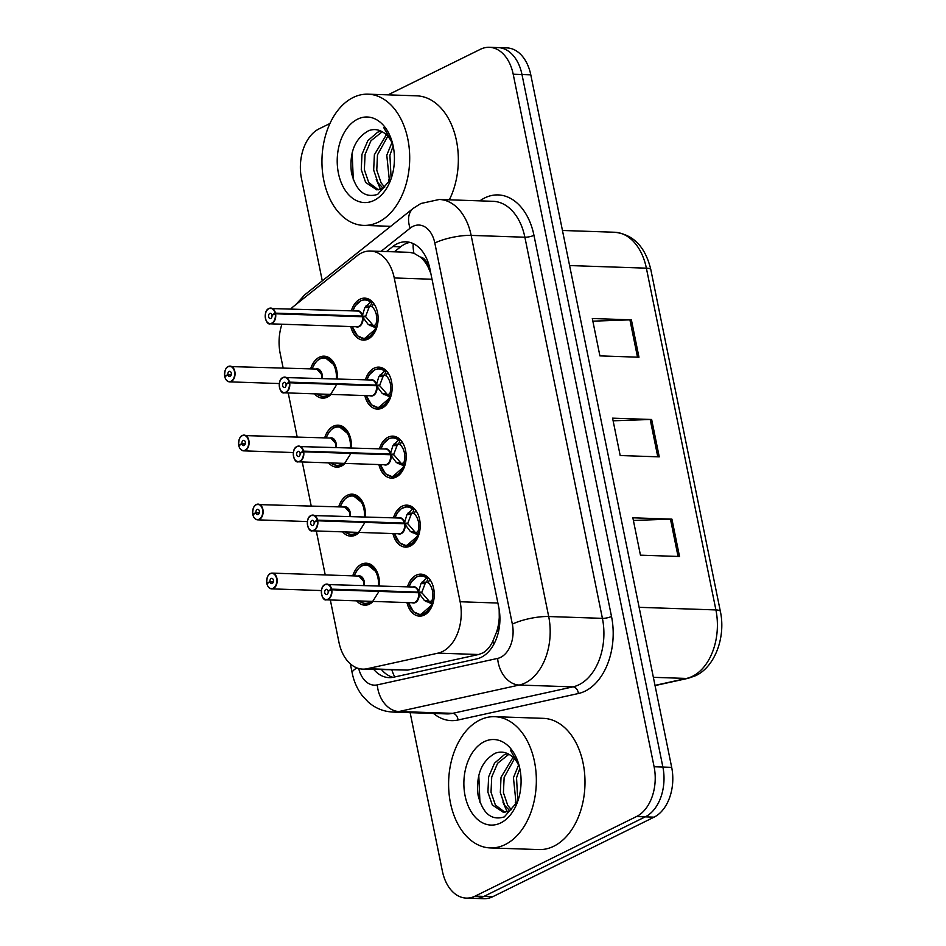 <?xml version="1.0" encoding="UTF-8"?>
<svg xmlns="http://www.w3.org/2000/svg" width="946" height="946" viewBox="0 0 946 946"><rect width="100%" height="100%" fill="white"/><g stroke="black" fill="none" stroke-linecap="round" stroke-linejoin="round"><path stroke-width="1.42" d="M359.125 532.421A21.013 14.036 91.9 0 1 355.495 535.093A21.013 14.036 91.9 0 1 350.73 536.157A21.013 14.036 91.9 0 1 342.618 531.853M338.715 506.843A21.013 14.036 91.9 0 1 347.395 495.231A21.013 14.036 91.9 0 1 352.16 494.167A21.013 14.036 91.9 0 1 365.404 516.859M345.089 463.41A21.013 14.036 91.9 0 1 341.459 466.094A21.013 14.036 91.9 0 1 336.693 467.158A21.013 14.036 91.9 0 1 328.569 462.854M324.679 437.844A21.013 14.036 91.9 0 1 333.359 426.232A21.013 14.036 91.9 0 1 338.124 425.168A21.013 14.036 91.9 0 1 351.368 447.86M331.053 394.411A21.013 14.036 91.9 0 1 327.422 397.084A21.013 14.036 91.9 0 1 322.657 398.16A21.013 14.036 91.9 0 1 314.533 393.843M310.643 368.845A21.013 14.036 91.9 0 1 319.31 357.233A21.013 14.036 91.9 0 1 324.088 356.157A21.013 14.036 91.9 0 1 337.32 378.861M373.162 601.42A21.013 14.036 91.9 0 1 369.543 604.092A21.013 14.036 91.9 0 1 364.766 605.168A21.013 14.036 91.9 0 1 356.654 600.852M352.752 575.854A21.013 14.036 91.9 0 1 361.431 564.242A21.013 14.036 91.9 0 1 366.197 563.166A21.013 14.036 91.9 0 1 379.441 585.87M393.453 517.817A21.013 14.036 91.9 0 1 402.133 506.205A21.013 14.036 91.9 0 1 406.898 505.14A21.013 14.036 91.9 0 1 420.119 523.008A21.013 14.036 91.9 0 1 410.245 546.067A21.013 14.036 91.9 0 1 405.467 547.131A21.013 14.036 91.9 0 1 392.921 533.568M379.417 448.818A21.013 14.036 91.9 0 1 388.097 437.206A21.013 14.036 91.9 0 1 392.862 436.13A21.013 14.036 91.9 0 1 406.082 454.009A21.013 14.036 91.9 0 1 396.197 477.056A21.013 14.036 91.9 0 1 391.431 478.132A21.013 14.036 91.9 0 1 378.885 464.557M365.381 379.807A21.013 14.036 91.9 0 1 374.048 368.195A21.013 14.036 91.9 0 1 378.826 367.131A21.013 14.036 91.9 0 1 392.046 385.01A21.013 14.036 91.9 0 1 382.16 408.057A21.013 14.036 91.9 0 1 377.395 409.121A21.013 14.036 91.9 0 1 364.837 395.558M351.333 310.808A21.013 14.036 91.9 0 1 360.012 299.196A21.013 14.036 91.9 0 1 364.789 298.132A21.013 14.036 91.9 0 1 378.01 315.999A21.013 14.036 91.9 0 1 368.124 339.058A21.013 14.036 91.9 0 1 363.359 340.122A21.013 14.036 91.9 0 1 350.8 326.559M407.49 586.816A21.013 14.036 91.9 0 1 416.169 575.203A21.013 14.036 91.9 0 1 420.935 574.139A21.013 14.036 91.9 0 1 434.167 592.019A21.013 14.036 91.9 0 1 424.281 615.066A21.013 14.036 91.9 0 1 419.516 616.13A21.013 14.036 91.9 0 1 406.957 602.567M330.331 599.965L338.928 642.18A39.389 26.311 -88.1 0 0 362.791 669.129L407.785 670.087L478.57 654.514L482.862 652.917C486.977 650.564 490.312 646.626 492.866 641.104L496.603 631.952A13.126 8.774 -88.1 0 0 499.393 617.951A39.389 9.886 -11.5 0 1 499.914 617.691M362.791 669.129A39.389 26.311 -88.1 0 0 367.237 668.716L438.022 653.142A39.389 26.311 -88.1 0 0 442.515 651.546A39.389 26.311 -88.1 0 0 460.123 601.751L394.245 277.958A39.389 26.311 -88.1 0 0 370.383 251.021A39.389 26.311 -88.1 0 0 357.174 255.739L293.532 306.457A39.389 26.311 -88.1 0 0 291.001 308.763M420.331 257.064A39.389 26.311 91.9 0 1 427.923 266.666L427.793 266.003A13.126 8.774 -88.1 0 0 420.331 257.064L413.958 253.268L409.547 252.346L370.383 251.021M499.393 617.951L499.263 617.289A39.389 26.311 91.9 0 1 496.603 631.952M499.263 617.289L499.169 609.496M430.832 273.406L427.923 266.666M281.943 324.218A39.389 26.311 -88.1 0 0 280.193 353.532L283.126 367.911M288.223 392.957L297.162 436.91M302.259 461.955L311.199 505.909M316.295 530.954L325.235 574.92M388.026 94.848L480.402 49.298A39.389 26.311 91.9 0 1 489.342 47.3L498.128 47.596A39.389 26.311 91.9 0 1 521.991 74.533L662.886 767.052A39.389 26.311 91.9 0 1 645.29 816.847L483.974 896.394A39.389 26.311 91.9 0 1 475.034 898.404A39.389 26.311 91.9 0 0 483.974 896.394L645.29 816.847A39.389 26.311 91.9 0 0 662.886 767.052L521.991 74.533A39.389 26.311 91.9 0 0 498.128 47.596L506.926 47.903A39.389 26.311 91.9 0 1 530.789 74.84L671.684 767.36A39.389 26.311 91.9 0 1 654.076 817.155L492.771 896.702A39.389 26.311 91.9 0 1 483.832 898.7L466.248 898.097A39.389 26.311 91.9 0 1 442.385 871.16L410.138 712.657M592.846 321.167L629.918 319.854A10.501 2.637 -11.5 0 1 631.384 319.854L592.314 318.518L599.906 355.885L638.976 357.221L631.384 319.854M633.394 520.454L670.466 519.141A10.501 2.637 -11.5 0 1 671.92 519.141L632.85 517.805L640.454 555.172L679.524 556.496L671.92 519.141M613.114 420.804L650.198 419.492A10.501 2.637 -11.5 0 1 651.652 419.492L612.582 418.167L620.186 455.534L659.256 456.859L651.652 419.492M373.824 669.496A39.389 26.311 -88.1 0 0 389.09 677.632A39.389 26.311 -88.1 0 0 393.536 677.218L476.713 658.913A39.389 26.311 -88.1 0 0 481.207 657.328A39.389 26.311 -88.1 0 0 498.802 607.533L429.886 268.759A39.389 26.311 -88.1 0 0 406.011 241.821A39.389 26.311 -88.1 0 0 392.815 246.539L386.512 251.565M489.342 47.3A39.389 26.311 91.9 0 1 513.205 74.237L654.1 766.757A39.389 26.311 91.9 0 1 636.492 816.552L475.188 896.099A39.389 26.311 91.9 0 1 466.248 898.097M322.279 280.844L301.49 178.64A39.389 26.311 91.9 0 1 319.086 128.845L329.965 123.488M394.328 251.825L400.631 246.811A39.389 26.311 91.9 0 1 409.914 242.389M393.016 677.324A39.389 26.311 91.9 0 1 381.64 669.768M431.683 603.926A19.204 12.83 92 0 1 419.598 614.332A19.204 12.83 92 0 1 408.483 602.614L413.579 611.79L420.473 614.841L432.724 604.175L424.435 600.544L418.57 592.752L421.975 592.87L429.65 601.774L432.003 600.651A14.438 9.649 -88.1 0 0 432.511 591.285L434.025 590.647M325.128 584.486A7.875 5.262 91.9 0 1 326.914 584.084A7.875 5.262 91.9 0 1 331.62 589.145L418.439 592.101L420.982 583.564L427.285 577.474A19.7 13.149 -88.1 0 0 421.869 575.487A19.7 13.149 -88.1 0 0 420.13 575.594M331.62 589.145L331.266 589.228A7.615 5.085 -88.1 0 0 324.986 584.723A7.615 5.085 -88.1 0 0 321.581 594.348A7.615 5.085 -88.1 0 0 327.931 599.173A7.615 5.085 -88.1 0 0 331.384 589.866L331.75 589.796A7.875 5.262 91.9 0 1 328.167 599.421A7.875 5.262 91.9 0 1 326.382 599.823L413.118 602.779A7.875 5.262 -88.1 0 0 414.904 602.377A7.875 5.262 -88.1 0 0 418.487 592.752L418.57 592.752M331.75 589.796L418.487 592.752A7.875 5.262 92 0 1 417.423 599.788M331.384 589.866L328.156 591.226A2.625 1.75 91.9 0 1 326.961 594.443A2.625 1.75 91.9 0 1 326.37 594.573A2.625 1.75 91.9 0 1 324.715 592.338A2.625 1.75 91.9 0 1 325.944 589.453A2.625 1.75 91.9 0 1 326.547 589.323A2.625 1.75 91.9 0 1 328.108 591.014L328.629 591.025M419.362 614.734A19.7 13.149 -88.1 0 0 420.532 614.853A19.7 13.149 -88.1 0 0 425.002 613.848A19.7 13.149 -88.1 0 0 432.594 604.541M422.058 582.062L426.646 582.216L428.242 577.568M433.954 590.138L432.263 590.079A14.438 9.649 -88.1 0 0 428.384 582.878L426.646 582.216M426.386 577.888A19.204 12.83 92 0 0 409.027 586.875L411.486 581.731L417.245 576.492L421.75 575.499L428.171 577.498M432.263 590.079L433.8 589.216M429.65 601.774L426.043 601.656M418.439 592.101L421.845 592.208L419.634 592.787M425.676 582.204L421.845 592.208M328.108 591.014L331.266 589.228M417.754 590.304A7.875 5.262 92 0 1 418.357 592.101L418.357 592.101A7.875 5.262 -88.1 0 0 413.65 587.028L325.069 584.498C318.731 587.04 321.794 601.502 326.382 599.823A7.875 5.262 91.9 0 1 321.794 595.211M266.938 583.788L266.914 583.694A7.615 5.085 -88.1 0 0 273.181 588.199A7.615 5.085 -88.1 0 0 276.587 578.574A7.615 5.085 -88.1 0 0 270.249 573.749A7.615 5.085 -88.1 0 0 266.784 583.067L267.824 583.174M358.924 576.067L363.69 581.447A7.875 5.25 91.9 0 1 363.796 585.338A7.875 5.262 -88.1 0 0 363.69 581.447A7.875 5.262 -88.1 0 0 358.912 576.067L272.176 573.11A7.875 5.262 91.9 0 1 277.143 579.815A7.875 5.262 91.9 0 1 273.429 588.459A7.875 5.262 91.9 0 1 271.644 588.861A7.875 5.262 91.9 0 1 267.056 584.238M266.784 583.067L270.012 581.695A2.625 1.75 91.9 0 1 271.206 578.491A2.625 1.75 91.9 0 1 271.809 578.349A2.625 1.75 91.9 0 1 273.453 580.584A2.625 1.75 91.9 0 1 272.223 583.469A2.625 1.75 91.9 0 1 271.632 583.599A2.625 1.75 91.9 0 1 270.059 581.92L273.311 582.027M363.891 603.607A19.7 13.149 -88.1 0 0 365.795 603.891A19.7 13.149 -88.1 0 0 370.264 602.886A19.7 13.149 -88.1 0 0 372.547 601.396M378.471 575.629A19.7 13.149 -88.1 0 0 367.131 564.514A19.7 13.149 -88.1 0 0 365.783 564.573M371.033 564.644L367.131 564.514L377.419 572.838M378.164 592.716L372.961 601.029L365.676 603.867L360.012 601.762M378.459 585.834A19.204 12.818 91.9 0 0 369.614 565.732A19.204 12.818 91.9 0 0 354.478 575.393L354.466 575.913M371.116 601.349A19.204 12.818 91.9 0 1 359.776 601.431L359.634 600.958M270.059 581.92L266.914 583.694M270.012 581.695L273.37 581.814M417.647 534.928A19.204 12.83 92 0 1 405.562 545.322A19.204 12.83 92 0 1 394.447 533.615L399.543 542.779L406.425 545.842L418.676 535.176L410.398 531.546L404.533 523.741L407.939 523.859L415.613 532.775L417.955 531.652A14.438 9.649 -88.1 0 0 418.475 522.275L419.977 521.636M307.994 519.378A7.875 5.262 91.9 0 1 311.092 515.475A7.875 5.262 91.9 0 1 312.878 515.073A7.875 5.262 91.9 0 1 317.584 520.146L404.403 523.091L406.946 514.565L413.248 508.475A19.7 13.149 -88.1 0 0 407.832 506.477A19.7 13.149 -88.1 0 0 406.094 506.595M317.584 520.146L317.217 520.229A7.615 5.085 -88.1 0 0 310.95 515.724A7.615 5.085 -88.1 0 0 307.545 525.349A7.615 5.085 -88.1 0 0 313.883 530.174A7.615 5.085 -88.1 0 0 317.348 520.856L317.714 520.797A7.875 5.262 91.9 0 1 314.131 530.422A7.875 5.262 91.9 0 1 312.346 530.824L399.082 533.781A7.875 5.262 -88.1 0 0 400.868 533.378A7.875 5.262 -88.1 0 0 404.45 523.741L404.533 523.741M317.714 520.797L404.45 523.741A7.875 5.262 92 0 1 403.386 530.789M317.348 520.856L314.119 522.227A2.625 1.75 91.9 0 1 312.925 525.432A2.625 1.75 91.9 0 1 312.334 525.574A2.625 1.75 91.9 0 1 310.678 523.339A2.625 1.75 91.9 0 1 311.908 520.454A2.625 1.75 91.9 0 1 312.511 520.324A2.625 1.75 91.9 0 1 314.072 522.003L314.592 522.026M405.314 545.736A19.7 13.149 -88.1 0 0 406.496 545.854A19.7 13.149 -88.1 0 0 410.966 544.849A19.7 13.149 -88.1 0 0 418.558 535.542M408.022 513.063L412.61 513.217L414.206 508.57M419.918 521.14L418.227 521.08A14.438 9.649 -88.1 0 0 414.348 513.879L412.61 513.217M407.702 506.5L414.135 508.487M418.227 521.08L419.764 520.217M404.403 523.091L407.809 523.209L405.586 523.777M411.64 513.193L407.809 523.209M314.072 522.003L317.217 520.229M403.706 521.305A7.875 5.262 92 0 1 404.32 523.091L404.309 523.091A7.875 5.262 -88.1 0 0 399.614 518.03L311.021 515.487C304.695 518.041 307.757 532.492 312.346 530.824A7.875 5.262 91.9 0 1 307.757 526.213M403.611 465.929A19.204 12.83 92 0 1 391.514 476.323A19.204 12.83 92 0 1 380.398 464.616L385.507 473.78L392.389 476.843L404.64 466.177L396.362 462.535L390.497 454.742L393.903 454.86L401.577 463.765L403.918 462.653A14.438 9.649 -88.1 0 0 404.427 453.276L405.94 452.637M297.056 446.477A7.875 5.262 91.9 0 1 298.841 446.074A7.875 5.262 91.9 0 1 303.548 451.136L390.355 454.092L392.909 445.554L399.212 439.476A19.7 13.149 -88.1 0 0 393.796 437.478A19.7 13.149 -88.1 0 0 392.058 437.596M303.548 451.136L303.181 451.23A7.615 5.085 -88.1 0 0 296.914 446.713A7.615 5.085 -88.1 0 0 293.508 456.35A7.615 5.085 -88.1 0 0 299.847 461.163A7.615 5.085 -88.1 0 0 303.311 451.857L303.678 451.786A7.875 5.262 91.9 0 1 300.095 461.423A7.875 5.262 91.9 0 1 298.309 461.825L385.046 464.77A7.875 5.262 -88.1 0 0 386.831 464.368A7.875 5.262 -88.1 0 0 390.414 454.742L390.497 454.742M303.678 451.786L390.414 454.742A7.875 5.262 92 0 1 389.35 461.778M303.311 451.857L300.083 453.217A2.625 1.75 91.9 0 1 298.889 456.433A2.625 1.75 91.9 0 1 298.286 456.563A2.625 1.75 91.9 0 1 296.642 454.328A2.625 1.75 91.9 0 1 297.872 451.455A2.625 1.75 91.9 0 1 298.463 451.313A2.625 1.75 91.9 0 1 300.036 453.004L300.556 453.028M391.277 476.725A19.7 13.149 -88.1 0 0 392.46 476.843A19.7 13.149 -88.1 0 0 396.93 475.85A19.7 13.149 -88.1 0 0 404.521 466.532M393.974 444.052L398.562 444.218L400.17 439.559M405.869 452.141L404.19 452.082A14.438 9.649 -88.1 0 0 400.3 444.88L398.562 444.218M398.313 439.89A19.204 12.83 92 0 0 380.942 448.865L383.402 443.733L389.161 438.483L393.666 437.49L400.099 439.488M404.19 452.082L405.728 451.207M401.577 463.765L397.97 463.658M390.355 454.092L393.773 454.21L391.549 454.778M397.592 444.194L393.773 454.21M300.036 453.004L303.181 451.23M389.669 452.306A7.875 5.262 92 0 1 390.284 454.092L390.272 454.092A7.875 5.262 -88.1 0 0 385.578 449.019L296.985 446.488C290.659 449.031 293.721 463.493 298.309 461.825A7.875 5.262 91.9 0 1 293.721 457.202M389.575 396.918A19.204 12.83 92 0 1 377.478 407.324A19.204 12.83 92 0 1 366.362 395.617L371.471 404.782L378.353 407.832L390.603 397.166L382.314 393.536L376.449 385.743L379.866 385.862L387.541 394.766L389.882 393.642A14.438 9.649 -88.1 0 0 390.391 384.277L391.904 383.638M283.02 377.478A7.875 5.262 91.9 0 1 284.805 377.076A7.875 5.262 91.9 0 1 289.5 382.137L376.319 385.093L378.861 376.555L385.176 370.477A19.7 13.149 -88.1 0 0 379.76 368.479A19.7 13.149 -88.1 0 0 378.01 368.585M289.5 382.137L289.145 382.219A7.615 5.085 -88.1 0 0 282.866 377.714A7.615 5.085 -88.1 0 0 279.472 387.34A7.615 5.085 -88.1 0 0 285.81 392.164A7.615 5.085 -88.1 0 0 289.275 382.858L289.642 382.787A7.875 5.262 91.9 0 1 286.059 392.424A7.875 5.262 91.9 0 1 284.273 392.815L370.998 395.771A7.875 5.262 -88.1 0 0 372.795 395.369A7.875 5.262 -88.1 0 0 376.378 385.743L376.449 385.743M289.642 382.787L376.378 385.743A7.875 5.262 92 0 1 375.314 392.779M289.275 382.858L286.035 384.218A2.625 1.75 91.9 0 1 284.852 387.434A2.625 1.75 91.9 0 1 284.249 387.564A2.625 1.75 91.9 0 1 282.594 385.329A2.625 1.75 91.9 0 1 283.835 382.444A2.625 1.75 91.9 0 1 284.427 382.314A2.625 1.75 91.9 0 1 285.999 384.005L286.508 384.017M377.241 407.726A19.7 13.149 -88.1 0 0 378.412 407.844A19.7 13.149 -88.1 0 0 382.882 406.839A19.7 13.149 -88.1 0 0 390.485 397.533M379.937 375.054L384.525 375.207L386.134 370.56M391.833 383.13L390.154 383.083A14.438 9.649 -88.1 0 0 386.264 375.869L384.525 375.207M366.894 379.866L369.366 374.722L375.124 369.484L379.63 368.491L386.051 370.489M390.154 383.083L391.691 382.208M387.541 394.766L383.922 394.648M376.319 385.093L379.724 385.199L377.513 385.779M376.248 385.093L376.248 385.093A7.875 5.262 92 0 0 375.633 383.296M383.556 375.195L379.724 385.199M285.999 384.005L289.145 382.219M374.19 385.661L376.236 385.093A7.875 5.262 -88.1 0 0 371.542 380.02L282.949 377.489C276.622 380.032 279.673 394.494 284.273 392.815A7.875 5.262 91.9 0 1 279.685 388.203M375.538 327.919A19.204 12.83 92 0 1 363.441 338.313A19.204 12.83 92 0 1 352.326 326.607L357.434 335.771L364.316 338.834L376.567 328.167L368.278 324.537L362.413 316.733L365.818 316.851L373.504 325.767L375.846 324.644A14.438 9.649 -88.1 0 0 376.354 315.266L377.868 314.628M265.873 312.369A7.875 5.262 91.9 0 1 268.971 308.467A7.875 5.262 91.9 0 1 270.769 308.065A7.875 5.262 91.9 0 1 275.463 313.138L362.283 316.082L364.825 307.556L371.128 301.467A19.7 13.149 -88.1 0 0 365.712 299.48A19.7 13.149 -88.1 0 0 363.974 299.586M275.463 313.138L275.109 313.221A7.615 5.085 -88.1 0 0 268.83 308.715A7.615 5.085 -88.1 0 0 265.424 318.341A7.615 5.085 -88.1 0 0 271.774 323.165A7.615 5.085 -88.1 0 0 275.239 313.847L275.593 313.788A7.875 5.262 91.9 0 1 272.022 323.414A7.875 5.262 91.9 0 1 270.225 323.816L356.961 326.772A7.875 5.262 -88.1 0 0 358.759 326.37A7.875 5.262 -88.1 0 0 362.33 316.733L362.413 316.733M275.593 313.788L362.342 316.733A7.875 5.262 92 0 1 361.266 323.78M275.239 313.847L271.999 315.219A2.625 1.75 91.9 0 1 270.804 318.424A2.625 1.75 91.9 0 1 270.213 318.565A2.625 1.75 91.9 0 1 268.558 316.331A2.625 1.75 91.9 0 1 269.799 313.445A2.625 1.75 91.9 0 1 270.39 313.315A2.625 1.75 91.9 0 1 271.963 314.994L272.472 315.018M363.205 338.727A19.7 13.149 -88.1 0 0 364.376 338.845A19.7 13.149 -88.1 0 0 368.845 337.84A19.7 13.149 -88.1 0 0 376.437 328.534M365.901 306.055L370.489 306.208L372.085 301.561M377.797 314.131L376.106 314.072A14.438 9.649 -88.1 0 0 372.227 306.871L370.489 306.208M370.241 301.88A19.204 12.83 92 0 0 352.87 310.867L355.329 305.724L361.088 300.473L365.594 299.48L372.015 301.49M376.106 314.072L377.643 313.209M373.504 325.767L369.886 325.649M369.519 306.173L365.688 316.2L363.477 316.78M362.283 316.082L365.688 316.2M271.963 314.994L275.109 313.221M361.597 314.297A7.875 5.262 92 0 1 362.2 316.082L362.2 316.082A7.875 5.262 -88.1 0 0 357.505 311.021L268.912 308.479C262.574 311.033 265.637 325.483 270.225 323.816A7.875 5.262 91.9 0 1 265.649 319.204M252.901 514.79L252.878 514.695A7.615 5.085 -88.1 0 0 259.145 519.2A7.615 5.085 -88.1 0 0 262.55 509.575A7.615 5.085 -88.1 0 0 256.212 504.75A7.615 5.085 -88.1 0 0 252.748 514.056L253.788 514.175M349.76 516.327A7.875 5.262 -88.1 0 0 349.653 512.448A7.875 5.262 -88.1 0 0 344.876 507.056L349.653 512.448A7.875 5.25 91.9 0 1 349.76 516.327M252.748 514.056L255.976 512.697A2.625 1.75 91.9 0 1 257.17 509.48A2.625 1.75 91.9 0 1 257.761 509.35A2.625 1.75 91.9 0 1 259.417 511.585A2.625 1.75 91.9 0 1 258.187 514.47A2.625 1.75 91.9 0 1 257.584 514.6A2.625 1.75 91.9 0 1 256.023 512.909L259.263 513.028M349.854 534.608A19.7 13.149 -88.1 0 0 351.758 534.88A19.7 13.149 -88.1 0 0 356.228 533.875A19.7 13.149 -88.1 0 0 358.51 532.397M364.423 506.618A19.7 13.149 -88.1 0 0 353.095 495.515A19.7 13.149 -88.1 0 0 351.746 495.574M340.454 506.347C343.824 498.814 348.022 495.207 353.035 495.515L363.382 503.84M364.127 523.706L358.924 532.019L351.64 534.857L345.976 532.764M364.423 516.835A19.204 12.818 91.9 0 0 355.578 496.733A19.204 12.818 91.9 0 0 340.442 506.382L340.418 506.902M357.08 532.35A19.204 12.818 91.9 0 1 345.739 532.421L345.586 531.959M256.023 512.909L252.878 514.695M255.976 512.697L259.322 512.803M238.865 445.791L238.83 445.684A7.615 5.085 -88.1 0 0 245.109 450.201A7.615 5.085 -88.1 0 0 248.514 440.564A7.615 5.085 -88.1 0 0 242.164 435.751A7.615 5.085 -88.1 0 0 238.711 445.058L239.752 445.176M335.724 447.328A7.875 5.262 -88.1 0 0 335.605 443.449A7.875 5.262 -88.1 0 0 330.84 438.057L335.605 443.449A7.875 5.25 91.9 0 1 335.724 447.328M238.711 445.058L241.94 443.698A2.625 1.75 91.9 0 1 243.134 440.481A2.625 1.75 91.9 0 1 243.725 440.351A2.625 1.75 91.9 0 1 245.381 442.586A2.625 1.75 91.9 0 1 244.151 445.46A2.625 1.75 91.9 0 1 243.548 445.601A2.625 1.75 91.9 0 1 241.987 443.911L245.227 444.017M335.806 465.609A19.7 13.149 -88.1 0 0 337.71 465.881A19.7 13.149 -88.1 0 0 342.18 464.876A19.7 13.149 -88.1 0 0 344.474 463.386M350.387 437.62A19.7 13.149 -88.1 0 0 339.058 426.516A19.7 13.149 -88.1 0 0 337.71 426.563M326.417 437.336C329.787 429.815 333.985 426.208 338.999 426.516L349.334 434.841M350.091 454.707L344.888 463.02L337.604 465.858L331.94 463.765M350.375 447.825A19.204 12.818 91.9 0 0 341.541 427.722A19.204 12.818 91.9 0 0 326.405 437.383L326.382 437.903M343.043 463.339A19.204 12.818 91.9 0 1 331.703 463.422L331.549 462.949M241.987 443.911L238.83 445.684M241.94 443.698L245.286 443.804M224.829 376.792L224.793 376.685A7.615 5.085 -88.1 0 0 231.072 381.191A7.615 5.085 -88.1 0 0 234.478 371.565A7.615 5.085 -88.1 0 0 228.128 366.741A7.615 5.085 -88.1 0 0 224.663 376.059L225.716 376.165M321.687 378.329A7.875 5.262 -88.1 0 0 321.569 374.439A7.875 5.262 -88.1 0 0 316.804 369.058L321.569 374.439A7.875 5.25 91.9 0 1 321.687 378.329M224.663 376.059L227.903 374.687A2.625 1.75 91.9 0 1 229.098 371.482A2.625 1.75 91.9 0 1 229.689 371.34A2.625 1.75 91.9 0 1 231.344 373.575A2.625 1.75 91.9 0 1 230.103 376.461A2.625 1.75 91.9 0 1 229.511 376.591A2.625 1.75 91.9 0 1 227.939 374.912L231.191 375.018M321.77 396.599A19.7 13.149 -88.1 0 0 323.674 396.882A19.7 13.149 -88.1 0 0 328.144 395.877A19.7 13.149 -88.1 0 0 330.426 394.387M336.35 368.621A19.7 13.149 -88.1 0 0 325.01 357.505A19.7 13.149 -88.1 0 0 323.674 357.564M312.369 368.337C315.739 360.804 319.937 357.198 324.963 357.517L335.298 365.83M336.043 385.708L330.852 394.021L323.567 396.859L317.903 394.754M336.338 378.826A19.204 12.818 91.9 0 0 327.493 358.723A19.204 12.818 91.9 0 0 312.369 368.384L312.346 368.905M328.995 394.34A19.204 12.818 91.9 0 1 317.667 394.423L317.513 393.95M227.939 374.912L224.793 376.685M227.903 374.687L231.25 374.805M479.811 720.024A65.652 43.847 91.9 0 1 494.711 716.69A65.652 43.847 91.9 0 1 536.027 772.551A65.652 43.847 91.9 0 1 505.152 844.577A65.652 43.847 91.9 0 1 490.241 847.923A65.652 43.847 91.9 0 1 448.924 792.062A65.652 43.847 91.9 0 1 479.811 720.024M494.711 716.69L543.347 718.345A65.652 43.847 91.9 0 1 584.675 774.206A65.652 43.847 91.9 0 1 553.788 846.232A65.652 43.847 91.9 0 1 538.889 849.579L490.241 847.923M508.901 754.258L497.62 763.268L491.731 776.973L491.021 792.263L495.397 805.058L505.022 812.318M507.671 753.619L504.277 754.742L494.522 763.162L488.633 776.867L487.911 792.157L492.287 804.951L503.461 812.378L509.539 810.852L517.557 801.711M514.447 758.739L504.135 777.387L503.426 792.689L507.801 805.484L511.348 809.67M513.039 757.297L501.037 777.281L500.316 792.582L504.691 805.377L509.752 810.722M519.803 768.495L516.54 777.813L517.805 801.108M518.574 765.113L513.442 777.707L516.173 804.218M500.741 822.914A42.818 28.593 91.9 0 1 465.089 795.811A42.818 28.593 91.9 0 1 484.21 741.699A42.818 28.593 91.9 0 1 518.763 764.285A42.818 28.593 91.9 0 1 517.474 802.066A42.818 28.593 91.9 0 1 500.741 822.914M519.602 767.549A29.681 19.819 91.9 0 0 511.36 755.901C506.264 752.035 500.907 751.136 495.29 753.205C481.62 760.962 475.873 774.951 478.073 795.172C482.756 813.607 491.506 820.844 504.336 816.883L517.604 801.581M519.023 765.219L510.379 750.107L519.177 765.834M515.286 802.421L515.96 804.561M502.882 801.995L507.21 811.845M478.794 775.342L479.941 802.279M353.154 97.509A65.652 43.847 91.9 0 1 368.053 94.174A65.652 43.847 91.9 0 1 409.382 150.036A65.652 43.847 91.9 0 1 378.495 222.062A65.652 43.847 91.9 0 1 363.595 225.396A65.652 43.847 91.9 0 1 322.267 169.547A65.652 43.847 91.9 0 1 353.154 97.509M368.053 94.174L416.701 95.83A65.652 43.847 91.9 0 1 454.281 132.204A65.652 43.847 91.9 0 1 449.326 199.819M382.243 131.731L370.962 140.753L365.073 154.446L364.364 169.748L368.739 182.543L378.365 189.803M381.025 131.104L377.631 132.227L367.864 140.647L361.975 154.352L361.266 169.641L365.641 182.436L376.815 189.862L382.882 188.325L390.899 179.196M387.801 136.224L377.478 154.872L376.768 170.174L381.143 182.956L384.691 187.154M386.382 134.77L374.38 154.766L373.67 170.067L378.045 182.85L383.095 188.207M393.158 145.98L389.894 155.298L391.147 178.593M391.928 142.598L386.784 155.191L389.516 181.703M374.084 200.398A42.818 28.593 91.9 0 1 338.432 173.295A42.818 28.593 91.9 0 1 357.564 119.172A42.818 28.593 91.9 0 1 392.105 141.77A42.818 28.593 91.9 0 1 390.816 179.551A42.818 28.593 91.9 0 1 374.084 200.398M392.945 145.022A29.681 19.819 91.9 0 0 384.703 133.386C379.606 129.507 374.249 128.609 368.633 130.69C354.963 138.435 349.228 152.424 351.427 172.645C356.098 191.092 364.86 198.329 377.69 194.368L390.958 179.066M392.365 142.704L383.721 127.592L392.519 143.307M388.629 179.894L389.303 182.046M376.224 179.48L380.564 189.33M352.149 152.814L353.296 179.764M478.57 654.514L438.022 653.142M413.201 243.583A39.389 25.471 51.4 0 0 413.958 253.268M391.904 670.111A39.389 28.9 77.6 0 0 394.719 676.958M492.866 641.104A39.389 28.9 77.6 0 0 493.67 644.593M427.793 266.003A39.389 9.886 -11.5 0 1 429.082 265.388M497.892 603.04L460.123 601.751M407.785 670.087L367.237 668.716M432.015 279.236L394.245 277.958M654.999 685.377L686.453 678.448A52.527 35.073 -88.1 0 0 692.437 676.331A52.527 35.073 -88.1 0 0 715.909 609.933A13.126 3.299 -11.5 0 1 720.379 611.459C725.889 636.812 715.129 666.646 695.712 675.657L688.239 678.294L655.046 685.59M688.239 678.294A13.126 9.637 77.6 0 1 686.453 678.448L653.367 677.324M639.118 607.32L715.909 609.933L646.378 268.167A52.527 35.073 -88.1 0 0 614.557 232.243C633.3 234.348 645.397 246.823 650.836 269.693A13.126 3.299 168.5 0 0 646.378 268.167L569.587 265.554M530.789 74.84L513.205 74.237M671.684 767.36L654.1 766.757M654.076 817.155L636.492 816.552M492.771 896.702L475.188 896.099M650.198 419.492L657.789 456.812M670.466 519.141L678.057 556.449M629.918 319.854L637.509 357.162M358.7 668.503A26.263 17.536 -88.1 0 0 377.288 684.88L497.631 658.404A26.263 17.536 -88.1 0 0 500.623 657.352A26.263 17.536 -88.1 0 0 512.354 624.147L434.817 243.016A26.263 17.536 -88.1 0 0 412.941 226.39A26.263 17.536 -88.1 0 0 410.103 228.211L381.025 251.376M434.817 243.016A26.263 6.587 168.5 0 1 471.155 235.4L548.692 616.532A52.527 35.073 91.9 0 1 525.231 682.917A52.527 35.073 91.9 0 1 519.236 685.046L572.957 686.867A52.527 35.073 -88.1 0 0 578.952 684.75A52.527 35.073 -88.1 0 0 602.413 618.353L524.876 237.221A52.527 35.073 -88.1 0 0 493.055 201.309L439.334 199.476A52.527 35.073 91.9 0 1 471.155 235.4L524.876 237.221A6.563 1.644 -11.5 0 0 533.958 235.318L611.506 616.449A6.563 1.644 -11.5 0 1 602.413 618.353L548.692 616.532A26.263 6.587 168.5 0 0 512.354 624.147M439.334 199.476L420.864 203.508L413.272 208.333A26.263 16.981 51.4 0 0 410.103 228.211M611.506 616.449A59.09 39.46 91.9 0 1 585.101 691.148A59.09 39.46 91.9 0 1 578.361 693.524L458.018 720.012A59.09 39.46 91.9 0 1 433.505 713.45M479.87 200.859A59.09 39.46 91.9 0 1 533.958 235.318M497.631 658.404A26.263 19.263 77.6 0 0 519.236 685.046L398.905 711.522L452.626 713.343L572.957 686.867A6.563 4.813 -102.4 0 1 578.361 693.524M377.288 684.88A26.263 19.263 77.6 0 0 398.905 711.522A52.527 35.073 91.9 0 1 392.968 712.066L446.689 713.899A52.527 35.073 -88.1 0 0 452.626 713.343A6.563 4.813 -102.4 0 1 458.018 720.012M413.272 208.333L305.085 294.549A26.263 16.981 51.4 0 0 301.183 300.367M356.985 667.947A26.263 6.587 168.5 0 0 352.219 673.103C353.91 681.487 357.221 688.96 362.152 695.523L368.195 702.015C375.361 708.282 383.627 711.629 392.968 712.066M400.631 246.811L392.815 246.539M419.137 593.532A8.112 5.428 92 0 1 412.184 602.744M412.728 586.993A8.112 5.428 92 0 1 418.676 591.238M322.03 588.377A7.875 5.262 91.9 0 1 325.01 584.545M416.299 592.669L418.357 592.101M420.982 583.564L424.529 583.682M429.65 579.189L428.384 582.878M432.003 600.651L433.422 601.762M424.435 600.544L427.982 600.663M432.913 603.595L430.631 601.81M357.99 576.031A8.112 5.416 91.9 0 1 364.34 585.349M270.39 573.513A7.875 5.262 91.9 0 1 272.176 573.11L270.331 573.524C267.954 574.388 266.748 577.592 266.725 583.114M267.292 577.403A7.875 5.262 91.9 0 1 270.272 573.572M405.101 524.533A8.112 5.428 92 0 1 398.148 533.745M398.692 517.994A8.112 5.428 92 0 1 404.64 522.239M402.263 523.67L404.309 523.091M407.702 506.488L401.459 508.499L397.45 512.732L394.979 517.864A19.204 12.83 92 0 1 412.35 508.889M406.946 514.565L410.481 514.683M415.613 510.178L414.348 513.879M417.955 531.652L419.374 532.764M410.398 531.546L413.946 531.664M412.007 532.657L415.625 532.775M418.877 534.596L416.595 532.811M391.065 455.523A8.112 5.428 92 0 1 384.111 464.746M384.655 448.995A8.112 5.428 92 0 1 390.592 453.229M293.958 450.367A7.875 5.262 91.9 0 1 296.938 446.536M388.227 454.671L390.272 454.092M392.909 445.554L396.445 445.684M401.577 441.179L400.3 444.88M403.918 462.653L405.337 463.765M396.362 462.535L399.898 462.653M404.829 465.598L402.558 463.812M377.028 386.524A8.112 5.428 92 0 1 370.075 395.735M370.619 379.996A8.112 5.428 92 0 1 376.555 384.23M279.91 381.368A7.875 5.262 91.9 0 1 282.901 377.537M366.906 379.866A19.204 12.83 92 0 1 384.277 370.879M378.861 376.555L382.409 376.674M387.541 372.18L386.264 375.869M389.882 393.642L391.301 394.754M382.314 393.536L385.862 393.654M390.793 396.587L388.51 394.801M362.98 317.525A8.112 5.428 92 0 1 356.039 326.737M356.583 310.986A8.112 5.428 92 0 1 362.519 315.231M360.154 316.662L362.2 316.082M364.825 307.556L368.372 307.675M373.493 303.169L372.227 306.871M375.846 324.644L377.265 325.755M368.278 324.537L371.825 324.655M376.756 327.588L374.474 325.802M343.954 507.032A8.112 5.416 91.9 0 1 350.304 516.35M256.354 504.514A7.875 5.262 91.9 0 1 258.14 504.112A7.875 5.262 91.9 0 1 263.094 510.816A7.875 5.262 91.9 0 1 259.393 519.46A7.875 5.262 91.9 0 1 257.608 519.851A7.875 5.262 91.9 0 1 253.02 515.239M253.256 508.404A7.875 5.262 91.9 0 1 256.236 504.573M329.918 438.022A8.112 5.416 91.9 0 1 336.268 447.352M242.318 435.503A7.875 5.262 91.9 0 1 244.103 435.101A7.875 5.262 91.9 0 1 249.058 441.806A7.875 5.262 91.9 0 1 245.357 450.45A7.875 5.262 91.9 0 1 243.571 450.852A7.875 5.262 91.9 0 1 238.983 446.24M239.208 439.405A7.875 5.262 91.9 0 1 242.2 435.562M315.869 369.023A8.112 5.416 91.9 0 1 322.231 378.341M228.27 366.504A7.875 5.262 91.9 0 1 230.067 366.102A7.875 5.262 91.9 0 1 235.022 372.807A7.875 5.262 91.9 0 1 231.321 381.451A7.875 5.262 91.9 0 1 229.523 381.853A7.875 5.262 91.9 0 1 224.947 377.229M225.172 370.394A7.875 5.262 91.9 0 1 228.152 366.563M650.836 269.693L720.379 611.459M614.557 232.243L562.444 230.469M305.085 294.549L295.637 304.789M350.339 663.867L352.219 673.103M420.532 614.853L424.435 614.983M421.869 575.487L425.771 575.617M321.415 590.552L271.644 588.861C269.433 588.672 267.824 586.969 266.855 583.765M365.795 603.891L369.697 604.021M367.083 564.526C362.058 564.206 357.86 567.813 354.49 575.345M406.496 545.854L410.398 545.984M407.832 506.477L411.735 506.618M392.46 476.843L396.362 476.985M393.796 437.478L397.698 437.608M378.412 407.844L382.314 407.974M379.76 368.479L383.662 368.609M364.376 338.845L368.278 338.975M365.712 299.48L369.614 299.61M344.876 507.056L256.283 504.525C253.918 505.389 252.712 508.581 252.677 514.116M307.379 521.553L257.608 519.851C255.385 519.673 253.788 517.97 252.819 514.754M353.095 495.515L356.997 495.645M351.758 534.88L355.661 535.01M330.84 438.057L242.247 435.515C239.882 436.39 238.676 439.583 238.64 445.105M293.331 452.543L243.571 450.852C241.348 450.663 239.752 448.972 238.77 445.755M339.058 426.516L342.96 426.646M337.71 465.881L341.612 466.011M316.804 369.058L228.211 366.516C225.834 367.379 224.64 370.584 224.604 376.106M279.295 383.544L229.523 381.853C227.312 381.664 225.716 379.961 224.734 376.756M325.01 357.505L328.912 357.635M323.674 396.882L327.576 397.013M363.595 225.396L390.698 226.319"/></g></svg>
